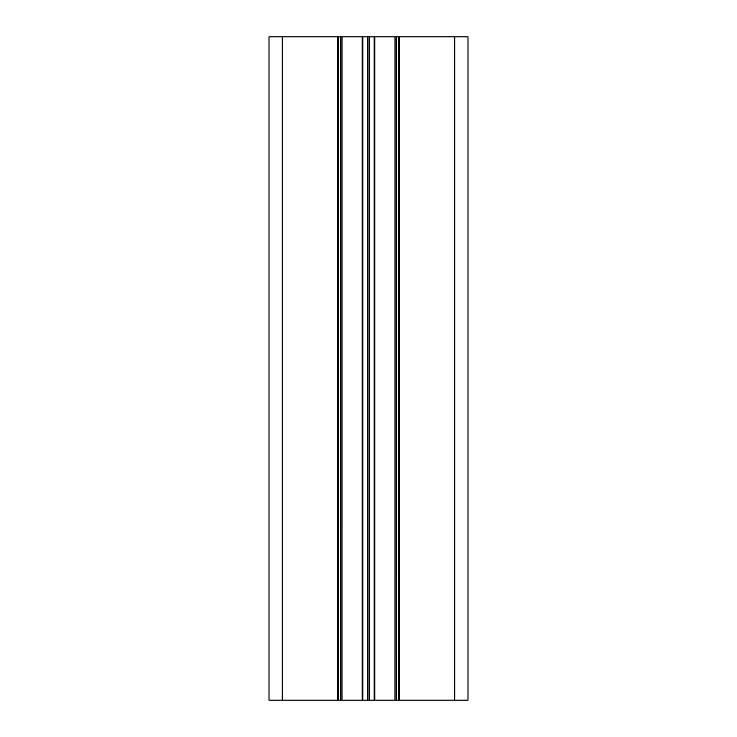 <?xml version="1.0" encoding="UTF-8"?>
<svg xmlns="http://www.w3.org/2000/svg" width="737" height="737" viewBox="0 0 737 737"><rect width="100%" height="100%" fill="white"/><g stroke="black" fill="none" stroke-linecap="round" stroke-linejoin="round"><path stroke-width="1.11" d="M454.729 36.85L454.729 700.15L467.995 700.15L467.995 36.85L338.651 36.85L338.651 700.15L269.005 700.15L269.005 36.85L269.005 700.15M338.651 36.85L269.005 36.85M454.729 700.15L338.651 700.15M341.968 36.85L341.968 700.15L341.986 36.85M395.032 36.85L395.014 700.15L395.032 36.85M398.349 36.85L398.349 700.15L398.349 36.85M337.325 36.85L337.325 700.15M282.271 36.85L282.271 700.15M340.641 36.85L340.641 700.15M362.18 36.85L362.18 700.15M362.834 36.85L362.834 700.15M367.837 36.85L367.837 700.15M369.163 36.85L369.163 700.15M374.166 36.85L374.166 700.15M374.82 36.85L374.82 700.15M396.359 36.85L396.359 700.15M399.675 36.85L399.675 700.15"/></g></svg>
